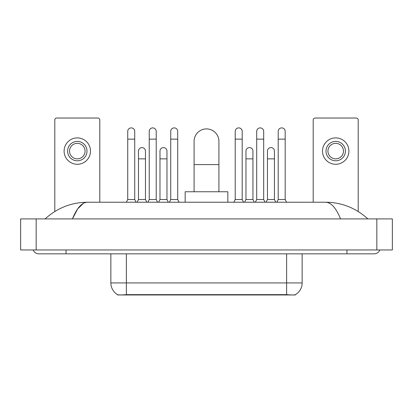 <?xml version="1.0" encoding="UTF-8"?>
<svg xmlns="http://www.w3.org/2000/svg" width="413" height="413" viewBox="0 0 413 413"><rect width="100%" height="100%" fill="white"/><g stroke="black" fill="none" stroke-linecap="round" stroke-linejoin="round"><path stroke-width="0.62" d="M295.352 294.691L295.352 294.965L117.648 294.965L117.648 294.691M110.86 253.835L110.86 282.936A13.577 13.577 0 0 0 117.571 294.65C118.577 295.042 121.51 295.042 126.378 294.65L286.622 294.65C291.48 295.042 294.417 295.042 295.429 294.65A13.577 13.577 0 0 0 302.14 282.936L302.14 253.835M99.801 202.231L99.801 119.977A1.941 1.941 0 0 0 97.86 118.035L56.736 118.035A1.941 1.941 0 0 0 54.795 119.977L54.795 211.508M77.298 141.396A9.7 9.7 0 0 0 67.598 151.096A9.7 9.7 0 0 0 77.298 160.796A9.7 9.7 0 0 0 86.998 151.096A9.7 9.7 0 0 0 77.298 141.396M77.298 143.337A7.759 7.759 0 0 0 69.539 151.096A7.759 7.759 0 0 0 77.298 158.855A7.759 7.759 0 0 0 85.057 151.096A7.759 7.759 0 0 0 77.298 143.337M77.298 164.286A13.19 13.19 0 0 0 90.488 151.096A13.19 13.19 0 0 0 77.298 137.901A13.19 13.19 0 0 0 64.108 151.096A13.19 13.19 0 0 0 77.298 164.286M194.084 191.756L194.084 141.318A12.416 12.416 0 0 1 206.5 128.902A12.416 12.416 0 0 1 218.916 141.318A12.416 12.416 0 0 0 206.5 128.902M218.916 191.756L218.916 141.318M227.842 202.231L227.842 191.756L185.158 191.756L185.158 202.231M126.378 202.231L127.736 199.515L134.721 199.515L136.078 202.231M134.721 199.515L134.721 131.386A3.49 3.49 0 0 0 131.231 127.891A3.49 3.49 0 0 1 131.448 127.901M127.736 199.515L127.736 139.145L134.721 139.145M127.736 139.145L127.736 131.386A3.49 3.49 0 0 1 131.231 127.891M147.875 202.231L149.232 199.515L156.217 199.515L157.575 202.231M156.217 199.515L156.217 131.386A3.49 3.49 0 0 0 152.722 127.891A3.49 3.49 0 0 1 152.944 127.901M149.232 199.515L149.232 139.145L156.217 139.145M149.232 139.145L149.232 131.386A3.49 3.49 0 0 1 152.722 127.891M169.371 202.231L170.729 199.515L177.709 199.515L179.066 202.231M177.709 199.515L177.709 131.386A3.49 3.49 0 0 0 174.219 127.891A3.49 3.49 0 0 1 174.436 127.901M170.729 199.515L170.729 139.145L177.709 139.145M170.729 139.145L170.729 131.386A3.49 3.49 0 0 1 174.219 127.891M233.856 202.231L235.214 199.515L242.194 199.515L243.551 202.231M242.194 199.515L242.194 131.386A3.49 3.49 0 0 0 238.704 127.891A3.49 3.49 0 0 1 238.921 127.901M235.214 199.515L235.214 139.145L242.194 139.145M235.214 139.145L235.214 131.386A3.49 3.49 0 0 1 238.704 127.891M255.348 202.231L256.705 199.515L263.69 199.515L265.048 202.231M263.69 199.515L263.69 131.386A3.49 3.49 0 0 0 260.2 127.891A3.49 3.49 0 0 1 260.417 127.901M256.705 199.515L256.705 139.145L263.69 139.145M256.705 139.145L256.705 131.386A3.49 3.49 0 0 1 260.2 127.891M276.844 202.231L278.202 199.515L285.187 199.515L286.545 202.231M285.187 199.515L285.187 131.386A3.49 3.49 0 0 0 281.692 127.891A3.49 3.49 0 0 1 281.914 127.901M278.202 199.515L278.202 139.145L285.187 139.145M278.202 139.145L278.202 131.386A3.49 3.49 0 0 1 281.692 127.891M137.126 202.231L138.484 199.515L145.469 199.515L146.827 202.231M145.469 199.515L145.469 151.096A3.49 3.49 0 0 0 142.196 147.611A3.49 3.49 0 0 1 145.469 151.096M138.484 199.515L138.484 158.855L145.469 158.855M138.484 158.855L138.484 151.096A3.49 3.49 0 0 1 142.196 147.611M158.623 202.231L159.981 199.515L166.966 199.515L168.323 202.231M166.966 199.515L166.966 151.096A3.49 3.49 0 0 0 163.693 147.611A3.49 3.49 0 0 1 166.966 151.096M159.981 199.515L159.981 158.855L166.966 158.855M159.981 158.855L159.981 151.096A3.49 3.49 0 0 1 163.693 147.611M244.599 202.231L245.957 199.515L252.942 199.515L254.3 202.231M252.942 199.515L252.942 151.096A3.49 3.49 0 0 0 249.669 147.611A3.49 3.49 0 0 1 252.942 151.096M245.957 199.515L245.957 158.855L252.942 158.855M245.957 158.855L245.957 151.096A3.49 3.49 0 0 1 249.669 147.611M266.096 202.231L267.454 199.515L274.438 199.515L275.796 202.231M274.438 199.515L274.438 151.096A3.49 3.49 0 0 0 271.165 147.611A3.49 3.49 0 0 1 274.438 151.096M267.454 199.515L267.454 158.855L274.438 158.855M267.454 158.855L267.454 151.096A3.49 3.49 0 0 1 271.165 147.611M358.205 211.508L358.205 119.977A1.941 1.941 0 0 0 356.264 118.035L315.14 118.035A1.941 1.941 0 0 0 313.199 119.977L313.199 202.231M335.702 141.396A9.7 9.7 0 0 0 326.002 151.096A9.7 9.7 0 0 0 335.702 160.796A9.7 9.7 0 0 0 345.402 151.096A9.7 9.7 0 0 0 335.702 141.396M335.702 143.337A7.759 7.759 0 0 0 327.943 151.096A7.759 7.759 0 0 0 335.702 158.855A7.759 7.759 0 0 0 343.461 151.096A7.759 7.759 0 0 0 335.702 143.337M335.702 164.286A13.19 13.19 0 0 0 348.892 151.096A13.19 13.19 0 0 0 335.702 137.901A13.19 13.19 0 0 0 322.512 151.096A13.19 13.19 0 0 0 335.702 164.286M33.133 249.958A6.21 6.21 0 0 0 38.884 253.835A6.21 6.21 0 0 1 33.133 249.958A6.21 6.21 0 0 0 38.884 253.835L374.116 253.835A6.21 6.21 0 0 0 379.867 249.958A6.21 6.21 0 0 1 374.116 253.835A6.21 6.21 0 0 0 379.867 249.958A6.21 6.21 0 0 1 374.116 253.835M340.56 218.916C336.11 207.961 331.107 202.396 325.563 202.231L87.437 202.231C81.893 202.396 76.89 207.961 72.44 218.916L77.665 208.885L83.411 203.325M36.168 218.916L392.35 218.916L392.35 249.958L20.65 249.958L20.65 218.916L36.168 218.916L36.168 249.958M325.563 202.231C341.577 202.355 355.696 207.92 367.906 218.916L366.584 217.718M46.416 217.718L45.094 218.916C57.247 207.94 71.361 202.38 87.437 202.231M284.877 294.965L284.877 294.583M128.123 294.965L128.123 294.583M286.622 294.65L286.622 282.936L302.14 282.936M110.86 282.936L126.378 282.936L126.378 294.65M126.378 253.835L126.378 282.936L286.622 282.936L286.622 253.835M194.084 164.596L218.916 164.596M346.956 249.958L346.956 253.835M66.044 249.958L66.044 253.835M376.832 218.916L376.832 249.958"/></g></svg>
